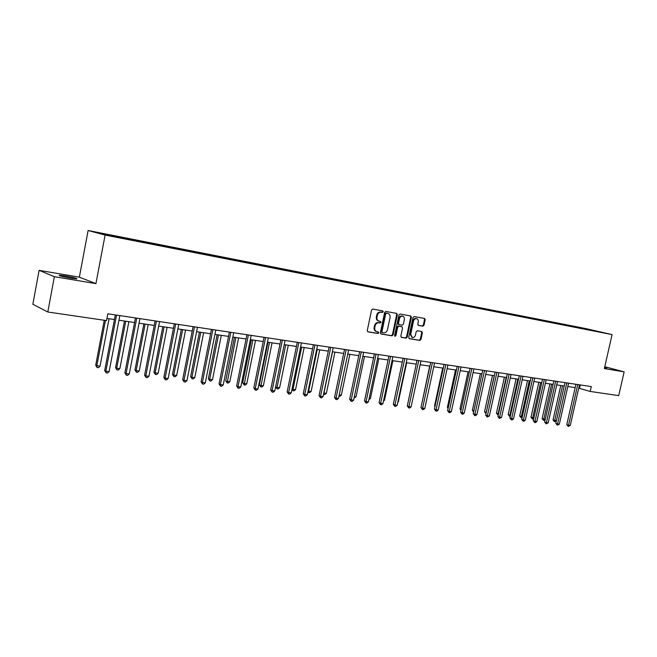 <?xml version="1.0" encoding="UTF-8"?>
<svg xmlns="http://www.w3.org/2000/svg" width="657" height="657" viewBox="0 0 657 657"><rect width="100%" height="100%" fill="white"/><g stroke="black" fill="none" stroke-linecap="round" stroke-linejoin="round"><path stroke-width="0.99" d="M383.212 311.779L382.752 310.876L372.757 309.061L371.575 310.03L367.271 330.553L367.928 331.842L377.964 333.501L378.785 332.82L378.333 331.925L376.855 331.678C375.188 331.079 374.498 329.715 374.777 327.58L375.139 325.88C375.779 323.712 377.036 322.669 378.9 322.768L380.181 322.989L381.003 322.308L380.543 321.413L379.105 321.158C377.414 320.567 376.716 319.187 376.995 317.027L377.356 315.327C378.005 313.151 379.253 312.116 381.117 312.231L382.399 312.461L383.212 311.779M378.843 321.084L378.448 320.969C376.765 320.378 376.059 319.006 376.346 316.846L376.699 315.138C377.348 312.97 378.596 311.944 380.46 312.05L381.742 312.28L382.555 311.607L382.3 310.794M367.633 331.703L377.315 333.304L378.136 332.623L377.923 331.859M376.56 331.58L376.206 331.481C374.539 330.89 373.849 329.518 374.129 327.383L374.49 325.683C375.131 323.523 376.387 322.48 378.243 322.579L379.524 322.801L380.346 322.119L380.116 321.33M604.539 367.723L606.781 368.019L604.645 367.271M65.355 275.965L59.327 275.217C58.506 275.628 62.358 276.613 70.866 278.174L76.812 278.905C77.592 278.494 73.773 277.509 65.355 275.965M422.894 326.209L424.003 325.264L425.194 319.721L424.57 318.464L414.107 316.567L412.982 317.512L408.736 337.435L409.352 338.683L419.856 340.416L420.973 339.472L422.402 332.779L421.794 331.539L417.302 330.767L416.177 331.719L415.47 335.054C414.912 336.877 413.869 337.723 412.35 337.575L410.715 334.249L413.499 321.142C414.05 319.335 415.076 318.497 416.587 318.629C417.942 319.097 418.493 320.222 418.254 321.987L417.795 324.172L418.41 325.42L422.894 326.209L422.221 326.02L423.33 325.084L424.512 319.54L424.135 318.39M604.35 368.561L624.15 371.87L618.705 395.621L590.183 391.441L591.292 386.587L107.838 313.791L106.541 320.6L47.813 312.001L54.375 276.679L95.922 283.619L105.104 235.066L612.078 334.61L604.35 368.561M397.362 314.695L396.688 313.405L385.823 311.434L384.657 312.395L380.37 332.729L381.011 334.002L391.95 335.809L393.1 334.84L397.362 314.695L396.697 314.514L396.294 313.332M400.105 314.03L410.756 315.96L411.413 317.232L407.176 337.181L406.042 338.141L401.443 337.378L400.827 336.129L402.552 328.007L401.92 326.743L398.848 326.209L397.699 327.17L395.9 335.653L395.062 336.327L394.627 335.44L398.955 314.982L400.105 314.03M105.104 235.066L88.112 230.508L585.642 328.549L612.078 334.61M576.862 327.482L576.969 327.005L117.833 236.594L97.351 232.677L104.381 234.557L134.586 240.61M576.969 327.005L592.984 330.685L134.652 240.503M564.733 325.059L564.56 324.648M553.695 322.899L553.523 322.472M542.46 320.698L542.28 320.263M531.028 318.464L530.848 318.013M523.867 317.011L523.703 316.6M519.383 316.181L519.202 315.713M512.09 314.695L511.926 314.284M507.533 313.865L507.344 313.381M500.1 312.338L499.936 311.927M495.46 311.5L495.271 311.007M487.88 309.94L487.724 309.521M483.158 309.102L482.969 308.585M475.438 307.492L475.282 307.074M470.626 306.638L470.437 306.113M462.758 304.996L462.602 304.577M457.855 304.134L457.666 303.6M449.831 302.458L449.684 302.031M444.838 301.571L444.649 301.037M436.667 299.871L436.511 299.436M431.567 298.968L431.378 298.426M423.239 297.227L423.092 296.8M418.041 296.307L417.852 295.765M409.541 294.541L409.401 294.098M404.244 293.597L404.063 293.055M395.58 291.79L395.44 291.355M390.168 290.829L389.995 290.279M381.339 288.998L381.2 288.546M375.812 288.012L375.64 287.454M366.803 286.14L366.663 285.688M361.169 285.138L360.997 284.571M351.971 283.224L351.84 282.773M346.108 282.173L346.058 281.631M336.836 280.243L336.704 279.792M330.931 279.085L330.8 278.634M321.388 277.213L321.257 276.753M315.352 276.022L315.229 275.562M305.604 274.109L305.48 273.649M299.444 272.901L299.321 272.433M289.491 270.939L289.367 270.47M283.2 269.707L283.077 269.239M273.025 267.703L272.91 267.235M266.602 266.438L266.487 265.97M256.205 264.401L256.09 263.925M249.635 263.104L249.529 262.628M239.008 261.018L238.902 260.542M232.299 259.696L232.192 259.219M221.434 257.56L221.327 257.076M214.568 256.214L214.469 255.729M203.465 254.029L203.366 253.545M196.443 252.649L196.344 252.165M185.077 250.416L184.987 249.923M177.899 249.003L177.809 248.51M166.278 246.72L166.188 246.227M158.928 245.275L158.838 244.774M147.028 242.942L146.946 242.433M139.506 241.456L139.424 240.955M127.335 239.099L127.253 238.557M119.631 237.555L119.549 237.046M95.922 283.619L79.357 277.155L39.108 270.347L54.375 276.679M39.108 270.347L32.85 304.257L47.813 312.001M624.15 371.87L604.769 366.721M79.357 277.155L88.112 230.508M578.727 388.156L590.183 391.441M106.96 318.44L114.433 319.548M118.958 320.214L134.578 322.521M139.054 323.187L154.247 325.429M158.69 326.086L173.456 328.27M177.866 328.919L192.23 331.038M196.599 331.686L210.577 333.756M214.913 334.397L228.521 336.4M232.816 337.041L246.063 338.996M250.325 339.628L263.219 341.533M267.456 342.157L280.013 344.013M285.713 344.859L277.04 387.416L279.619 387.729L278.116 388.96L277.082 388.837L275.628 386.792L284.21 344.638L296.438 346.444M300.602 347.06L312.518 348.818M316.658 349.425L328.262 351.142M332.368 351.75L343.685 353.425M347.75 354.024L358.788 355.659M362.828 356.25L373.578 357.843M377.586 358.435L388.082 359.987M392.057 360.57L402.289 362.081M406.24 362.664L416.218 364.142M420.135 364.717L429.875 366.163M433.768 366.737L443.27 368.142M447.13 368.708L456.41 370.08M460.237 370.647L469.295 371.985M473.097 372.552L481.942 373.858M485.72 374.416L494.351 375.689M498.105 376.239L506.539 377.488M510.259 378.038L518.496 379.253M522.192 379.803L530.24 380.994M533.903 381.536L541.77 382.694M545.417 383.236L553.095 384.37M556.717 384.903L564.223 386.012M567.82 386.546L575.162 387.63M580.271 384.928L579.507 388.271M125.397 238.688L125.512 238.105M145.041 242.548L145.148 241.973M164.225 246.318L164.34 245.751M182.975 250.005L183.089 249.438M201.313 253.61L201.42 253.052M219.233 257.133L219.339 256.583M236.766 260.574L236.873 260.032M253.914 263.95L254.021 263.408M270.692 267.243L270.799 266.717M287.117 270.479L287.224 269.945M303.197 273.632L303.304 273.115M318.941 276.728L319.047 276.211M334.364 279.759L334.47 279.25M349.467 282.732L349.573 282.223M364.274 285.639L364.372 285.138M378.777 288.489L378.884 287.996M392.993 291.289L393.1 290.796M406.938 294.024L407.036 293.539M420.603 296.709L420.702 296.233M434.006 299.346L434.113 298.869M447.162 301.933L447.261 301.464M460.064 304.47L460.163 304.002M472.703 307.049L472.826 306.499M485.137 309.496L485.252 308.946M497.333 311.886L497.456 311.344M509.315 314.243L509.43 313.709M521.075 316.559L521.198 316.025M532.63 318.826L532.745 318.3M543.98 321.051L544.095 320.534M555.132 323.228L555.247 322.727M566.096 325.371L566.203 324.887M380.723 333.863L391.293 335.612L392.443 334.643L396.697 314.514M386.505 313.2L385.692 313.874L381.931 331.711L382.382 332.598L383.762 332.828C385.602 332.91 386.842 331.875 387.482 329.724L390.044 317.577C390.332 315.417 389.626 314.046 387.942 313.463L385.848 313.019L385.035 313.693L385.692 313.874M382.284 332.565L381.282 331.514L385.035 313.693M385.848 313.019L387.195 313.266M401.164 337.246L405.377 337.936L406.511 336.984L410.748 317.052L410.354 315.886M401.37 326.586L398.183 326.02L397.033 326.981L395.243 335.456L395.9 335.653M394.742 336.097L395.243 335.456M404.342 319.573C404.581 317.783 404.006 316.649 402.626 316.165C401.09 316.033 400.047 316.879 399.489 318.702L398.503 323.375L399.177 324.648L402.215 325.174L403.349 324.221L404.342 319.573M402.141 316.033L401.961 315.984C400.425 315.853 399.382 316.699 398.832 318.522L399.489 318.702M399.029 324.607L397.838 323.187L398.832 318.522M418.156 325.305L422.221 326.02M416.078 318.489L415.914 318.448C414.403 318.317 413.376 319.154 412.834 320.961L413.499 321.142M412.128 337.509L410.042 334.052L412.834 320.961M409.073 338.552L419.182 340.219L420.299 339.275L421.728 332.59L421.383 331.473M104.258 320.263L95.7 365.276L100.02 366.302L109.078 318.752M105.449 320.444L96.801 365.916L97.113 367.534L95.7 365.276M100.02 366.302L98.402 367.682L97.113 367.534M115.32 314.917L104.701 370.548L105.851 371.221L116.568 315.105M109.128 371.607L107.469 373.012L106.163 372.864L105.851 371.221L109.128 371.607L119.837 315.598M106.163 372.864L104.701 370.548M124.493 321.035L115.558 367.649L116.7 368.29L119.853 368.667L128.871 321.675M125.733 321.216L116.7 368.29L116.979 369.883L115.558 367.649M119.853 368.667L118.244 370.031L116.979 369.883M143.867 323.893L134.964 369.965L136.147 370.614L139.227 370.983L148.211 324.533M145.14 324.082L136.147 370.614L136.401 372.182L134.964 369.965M139.227 370.983L137.625 372.33L136.401 372.182M135.457 317.947L124.879 372.913L126.07 373.587L136.746 318.144M129.273 373.956L127.622 375.352L126.349 375.204L126.07 373.587L129.273 373.956L139.933 318.62M126.349 375.204L124.879 372.913M155.118 320.912L144.589 375.221L145.821 375.894L156.448 321.109M148.942 376.256L147.308 377.627L146.059 377.488L145.821 375.894L148.942 376.256L159.561 321.577M146.059 377.488L144.589 375.221M162.796 326.693L153.935 372.24L155.151 372.88L158.165 373.242L167.108 327.326M164.11 326.882L155.151 372.88L155.372 374.424L153.935 372.24M158.165 373.242L156.571 374.572L155.372 374.424M181.307 329.428L172.487 374.457L173.735 375.098L176.676 375.451L185.586 330.06M182.646 329.625L173.735 375.098L173.924 376.625L172.487 374.457M176.676 375.451L175.099 376.765L173.924 376.625M199.408 332.105L190.62 376.625L191.901 377.266L194.776 377.611L203.645 332.729M200.779 332.302L191.901 377.266L192.066 378.769L190.62 376.625M194.776 377.611L193.215 378.908L192.066 378.769M174.327 323.802L163.848 377.471L165.112 378.145L175.69 324.008M168.159 378.498L166.541 379.861L165.318 379.721L165.112 378.145L168.159 378.498L178.737 324.468M165.318 379.721L163.848 377.471M193.101 326.628L182.662 379.68L183.96 380.346L194.497 326.841M186.941 380.699L185.331 382.037L184.141 381.898L183.96 380.346L186.941 380.699L197.47 327.285M184.141 381.898L182.662 379.68M211.447 329.387L201.05 381.832L202.389 382.497L212.876 329.609M205.296 382.842L203.703 384.164L202.537 384.033L202.389 382.497L205.296 382.842L215.775 330.044M202.537 384.033L201.05 381.832M217.114 334.717L208.368 378.744L209.673 379.385L212.49 379.721L221.319 335.341M218.51 334.922L209.673 379.385L209.813 380.871L208.368 378.744M212.49 379.721L210.938 381.003L209.813 380.871M229.383 332.089L219.036 383.943L220.399 384.6L230.837 332.311M223.249 384.936L221.664 386.25L220.522 386.111L220.399 384.6L223.249 384.936L233.678 332.738M220.522 386.111L219.036 383.943M234.434 337.279L225.729 380.822L227.067 381.454L229.819 381.783L238.606 337.895M235.863 337.493L227.174 382.924L225.729 380.822M229.819 381.783L228.275 383.056L227.174 382.924M246.917 334.733L236.619 385.996L238.015 386.661L248.403 334.955M240.799 386.989L239.23 388.279L238.113 388.156L238.015 386.661L240.799 386.989L251.188 335.374M238.113 388.156L236.619 385.996M251.385 339.784L242.712 382.85L244.076 383.491L246.769 383.811L255.524 340.392M252.838 339.998L244.166 384.936L242.712 382.85M246.769 383.811L245.242 385.068L244.166 384.936M264.073 337.312L253.824 388.016L255.245 388.673L265.584 337.542M257.971 388.993L256.411 390.274L255.318 390.143L255.245 388.673L257.971 388.993L268.302 337.953M255.318 390.143L253.824 388.016M267.974 342.231L259.343 384.846L260.73 385.478L263.367 385.79L272.08 342.839M269.452 342.453L260.796 386.907L259.343 384.846M263.367 385.79L261.856 387.03L260.796 386.907M280.859 339.841L270.659 389.987L272.105 390.644L282.395 340.071M274.774 390.956L273.222 392.221L272.154 392.098L272.105 390.644L274.774 390.956L285.056 340.474M272.154 392.098L270.659 389.987M279.619 387.729L288.292 345.237M275.628 386.792L277.04 387.416L277.082 388.837M297.284 342.313L287.134 391.917L288.604 392.574L298.845 342.552M291.215 392.878L289.671 394.126L288.628 394.003L288.604 392.574L291.215 392.878L301.448 342.946M288.628 394.003L287.134 391.917M301.645 347.208L293.006 389.322L295.535 389.626L304.166 347.586M292.028 388.895L293.006 389.322L293.022 390.726L291.922 389.412M295.535 389.626L294.04 390.841L293.022 390.726M313.364 344.736L303.255 393.806L304.749 394.455L314.941 344.974M307.304 394.758L305.776 395.99L304.758 395.875L304.749 394.455L307.304 394.758L317.495 345.36M304.758 395.875L303.255 393.806M317.241 349.516L308.642 391.186L311.122 391.482L319.713 349.877M308.092 390.956L308.642 391.186L308.642 392.574L307.887 391.966M311.122 391.482L309.636 392.689L308.642 392.574M329.1 347.11L319.047 395.654L320.559 396.302L330.709 347.348M323.063 396.598L321.544 397.822L320.55 397.707L320.559 396.302L323.063 396.598L333.206 347.725M320.55 397.707L319.047 395.654M332.524 351.774L323.967 393.017L326.389 393.305L334.939 352.127M323.819 392.96L323.942 394.381L323.556 394.216M326.389 393.305L324.919 394.496L323.942 394.381M344.514 349.425L334.512 397.469L336.047 398.117L346.14 349.672M338.495 398.397L336.992 399.612L336.006 399.497L336.047 398.117L338.495 398.397L348.588 350.041M336.006 399.497L334.512 397.469M339.242 394.841L341.353 395.095L349.861 354.337M341.353 395.095L339.891 396.27L338.963 396.163M359.617 351.7L349.655 399.242L351.216 399.883L361.26 351.947M353.614 400.162L352.119 401.361L351.158 401.255L351.216 399.883L353.614 400.162L363.65 352.308M351.158 401.255L349.655 399.242M354.353 396.639L356.02 396.844L364.487 356.496M356.02 396.844L354.082 397.953M374.408 353.926L364.504 400.975L366.072 401.624L376.067 354.18M368.429 401.895L366.943 403.078L365.998 402.971L366.072 401.624L368.429 401.895L378.416 354.534M365.998 402.971L364.504 400.975M369.16 398.405L370.4 398.553L378.826 358.615M370.4 398.553L368.889 399.702M388.903 356.11L379.04 402.684L380.633 403.324L390.578 356.365M382.941 403.595L381.462 404.761L380.543 404.655L380.633 403.324L382.941 403.595L392.878 356.71M380.543 404.655L379.04 402.684M383.672 400.138L384.501 400.236L392.878 360.693M384.501 400.236L383.474 401.049M403.102 358.254L393.297 404.351L394.906 404.991L404.794 358.508M397.165 405.254L395.703 406.412L394.791 406.313L394.906 404.991L397.165 405.254L407.053 358.845M394.791 406.313L393.297 404.351M397.896 401.838L398.323 401.887L406.667 362.73M398.323 401.887L397.789 402.306M417.031 360.348L407.274 405.993L408.892 406.626L418.739 360.603M411.11 406.88L409.656 408.03L408.769 407.931L408.892 406.626L411.11 406.88L420.948 360.939M408.769 407.931L407.274 405.993M411.832 403.497L420.184 364.725M430.68 362.401L420.973 407.595L422.615 408.227L432.405 362.664M424.783 408.482L423.338 409.615L422.467 409.516L422.615 408.227L424.783 408.482L434.573 362.993M422.467 409.516L420.973 407.595M429.662 366.13L421.679 404.31M444.075 364.421L434.417 409.171L436.067 409.796L445.807 364.684M438.194 410.05L436.757 411.175L435.911 411.077L436.067 409.796L438.194 410.05L447.934 364.996M435.911 411.077L434.417 409.171M442.703 368.06L434.556 405.796L435.098 406.001M434.967 406.609L434.556 405.796M457.206 366.401L447.598 410.715L449.257 411.339L458.956 366.663M451.351 411.586L449.922 412.695L449.092 412.604L449.257 411.339L451.351 411.586L461.033 366.976M449.092 412.604L447.598 410.715M455.498 369.948L447.401 407.332L448.263 407.652M448.049 408.621L447.401 407.332M470.092 368.339L460.532 412.226L462.208 412.851L471.849 368.602M464.253 413.089L462.84 414.197L462.019 414.099L462.208 412.851L464.253 413.089L473.894 368.906M462.019 414.099L460.532 412.226M468.063 371.805L459.999 408.835L461.173 409.27M460.918 410.461L459.999 408.835M482.731 370.244L473.221 413.713L474.904 414.337L484.505 370.507M476.916 414.567L475.512 415.667L474.707 415.569L474.904 414.337L476.916 414.567L486.509 370.811M474.707 415.569L473.221 413.713M480.39 373.628L472.367 410.321L473.845 410.855M473.59 412.038L472.367 410.321M495.14 372.108L485.679 415.175L487.371 415.791L496.922 372.379M489.35 416.021L487.166 417.014L487.371 415.791L489.35 416.021L498.885 372.675M487.166 417.014L485.679 415.175M492.504 375.418L484.521 411.775L486.295 412.382M494.228 375.673L485.966 413.565L484.521 411.775M507.319 373.94L497.907 416.604L499.607 417.22L509.109 374.211M501.546 417.45L499.386 418.427L499.607 417.22L501.546 417.45L511.039 374.506M499.386 418.427L497.907 416.604M504.387 377.175L496.446 413.196L498.515 413.836M506.128 377.43L497.891 414.969L496.446 413.196M519.276 375.747L509.906 418.008L511.622 418.624L521.067 376.009M513.528 418.846L512.148 419.913L511.392 419.823L511.622 418.624L513.528 418.846L522.964 376.297M511.392 419.823L509.906 418.008M516.065 378.9L508.165 414.6L510.514 415.273M517.815 379.155L509.61 416.357L508.165 414.6M510.259 416.439L509.61 416.357M531.012 377.512L521.699 419.396L523.415 420.004L532.819 377.783M525.288 420.217L523.925 421.277L523.177 421.186L523.415 420.004L525.288 420.217L534.683 378.062M523.177 421.186L521.699 419.396M527.538 380.592L519.679 415.98L522.299 416.678M529.296 380.855L521.116 417.721L519.679 415.98M522.093 417.622L521.116 417.721M542.542 379.245L533.27 420.751L535.003 421.359L544.349 379.516M536.843 421.572L535.48 422.615L534.749 422.525L535.003 421.359L536.843 421.572L546.181 379.795M534.749 422.525L533.27 420.751M538.814 382.259L530.987 417.326L533.87 418.057M540.571 382.522L532.425 419.059L530.987 417.326M533.73 418.69L532.425 419.059M553.867 380.953L544.645 422.081L546.386 422.689L555.682 381.224M548.184 422.894L546.115 423.847L546.386 422.689L548.184 422.894L557.481 381.495M546.115 423.847L544.645 422.081M549.893 383.893L542.107 418.657L545.244 419.412M551.658 384.156L543.536 420.373L542.107 418.657M545.17 419.749L543.536 420.373M564.987 382.629L555.814 423.387L557.563 423.995L566.81 382.9M559.337 424.2L557.284 425.136L557.563 423.995L559.337 424.2L568.576 383.171M557.284 425.136L555.814 423.387M560.774 385.503L553.03 419.963L556.413 420.743M562.548 385.766L554.459 421.671L553.03 419.963M556.397 420.8L554.459 421.671M575.918 384.271L566.794 424.677L568.543 425.276L577.749 384.55M570.284 425.481L568.256 426.409L568.543 425.276L570.284 425.481L579.482 384.813M568.256 426.409L566.794 424.677M380.46 312.05L381.117 312.231M376.699 315.138L377.356 315.327M376.346 316.846L376.995 317.027M379.524 322.801L380.181 322.989M378.243 322.579L378.9 322.768M374.49 325.683L375.139 325.88M374.129 327.383L374.777 327.58M377.315 333.304L377.964 333.501M381.742 312.28L382.399 312.461M392.443 334.643L393.1 334.84M391.293 335.612L391.95 335.809M381.282 331.514L381.931 331.711M410.748 317.052L411.413 317.232M406.511 336.984L407.176 337.181M405.377 337.936L406.042 338.141M401.222 326.545L401.879 326.734M398.183 326.02L398.848 326.209M397.033 326.981L397.699 327.17M397.838 323.187L398.503 323.375M410.042 334.052L410.715 334.249M421.728 332.59L422.402 332.779M420.299 339.275L420.973 339.472M419.182 340.219L419.856 340.416M424.512 319.54L425.194 319.721M423.33 325.084L424.003 325.264M381.733 332.401L382.317 332.582M387.285 313.282L387.942 313.463M401.255 326.554L401.92 326.743M401.961 315.984L402.626 316.165M398.479 324.451L399.062 324.624M415.914 318.448L416.587 318.629"/></g></svg>
